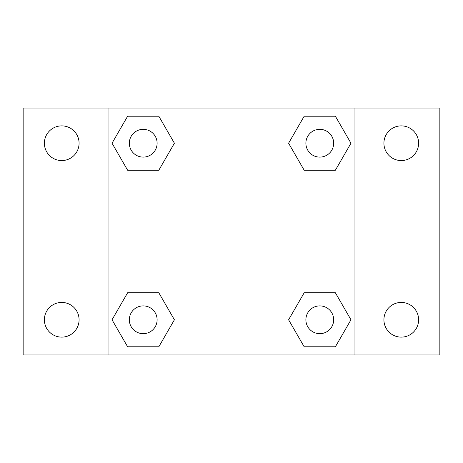 <?xml version="1.0" encoding="UTF-8"?>
<svg xmlns="http://www.w3.org/2000/svg" width="463" height="463" viewBox="0 0 463 463"><rect width="100%" height="100%" fill="white"/><g stroke="black" fill="none" stroke-linecap="round" stroke-linejoin="round"><path stroke-width="0.69" d="M23.15 108.035L439.85 108.035L439.85 354.965L23.15 354.965L23.15 108.035M401.265 125.872A17.345 17.345 0 0 1 418.616 143.223A17.345 17.345 0 0 1 401.265 160.568A17.345 17.345 0 0 1 383.92 143.223A17.345 17.345 0 0 1 401.265 125.872M401.265 302.432A17.345 17.345 0 0 1 418.616 319.777A17.345 17.345 0 0 1 401.265 337.128A17.345 17.345 0 0 1 383.92 319.777A17.345 17.345 0 0 1 401.265 302.432M61.735 302.432A17.345 17.345 0 0 1 79.08 319.777A17.345 17.345 0 0 1 61.735 337.128A17.345 17.345 0 0 1 44.384 319.777A17.345 17.345 0 0 1 61.735 302.432M61.735 125.872A17.345 17.345 0 0 1 79.08 143.223A17.345 17.345 0 0 1 61.735 160.568A17.345 17.345 0 0 1 44.384 143.223A17.345 17.345 0 0 1 61.735 125.872M127.626 292.772L158.815 292.772L174.406 319.777L158.815 346.787L127.626 346.787L112.034 319.777L127.626 292.772L158.815 292.772L127.626 292.772M304.185 116.213L335.374 116.213L350.966 143.223L335.374 170.228L304.185 170.228L288.594 143.223L304.185 116.213L335.374 116.213L304.185 116.213M108.035 354.965L108.035 108.035M354.965 108.035L354.965 354.965M127.626 116.213L158.815 116.213L174.406 143.223L158.815 170.228L127.626 170.228L112.034 143.223L127.626 116.213L158.815 116.213L127.626 116.213M304.185 292.772L335.374 292.772L350.966 319.777L335.374 346.787L304.185 346.787L288.594 319.777L304.185 292.772L335.374 292.772L304.185 292.772M335.374 346.787L304.185 346.787L335.374 346.787M333.667 319.777A13.89 13.89 0 0 0 312.832 307.75A13.89 13.89 0 0 0 312.832 331.809A13.89 13.89 0 0 0 333.667 319.777M158.815 346.787L127.626 346.787L158.815 346.787M157.113 319.777A13.89 13.89 0 0 0 136.278 307.75A13.89 13.89 0 0 0 136.278 331.809A13.89 13.89 0 0 0 157.113 319.777M335.374 170.228L304.185 170.228L335.374 170.228M333.667 143.223A13.89 13.89 0 0 0 312.832 131.191A13.89 13.89 0 0 0 312.832 155.25A13.89 13.89 0 0 0 333.667 143.223M158.815 170.228L127.626 170.228L158.815 170.228M157.113 143.223A13.89 13.89 0 0 0 136.278 131.191A13.89 13.89 0 0 0 136.278 155.25A13.89 13.89 0 0 0 157.113 143.223"/></g></svg>
